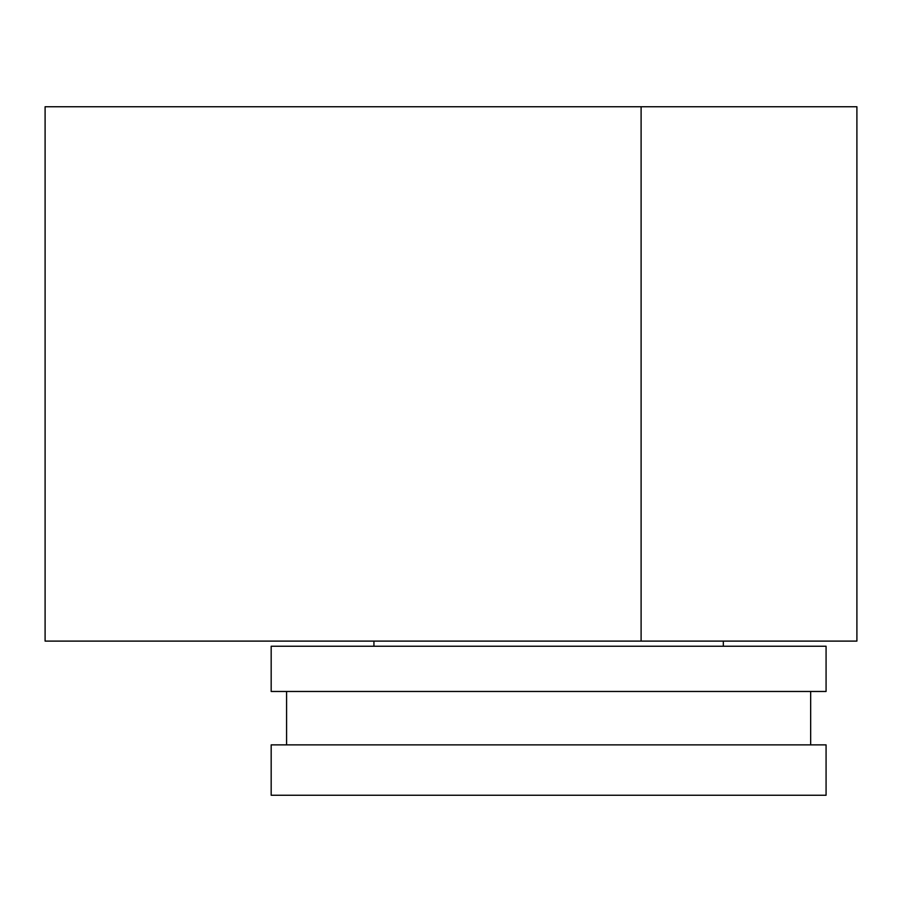 <?xml version="1.0" encoding="UTF-8"?>
<svg xmlns="http://www.w3.org/2000/svg" width="902" height="902" viewBox="0 0 902 902"><rect width="100%" height="100%" fill="white"/><g stroke="black" fill="none" stroke-linecap="round" stroke-linejoin="round"><path stroke-width="1.35" d="M271.175 744.872L826.074 744.872L826.074 795.248L271.175 795.248L271.175 744.872M810.661 691.473L810.661 744.872M271.175 691.473L826.074 691.473L826.074 646.238L271.175 646.238L271.175 691.473M723.314 641.108L723.314 646.238M856.9 641.108L45.1 641.108L45.1 106.752L856.9 106.752L856.9 641.108M641.108 641.108L641.108 106.752M286.588 744.872L286.588 691.473M373.935 646.238L373.935 641.108"/></g></svg>
